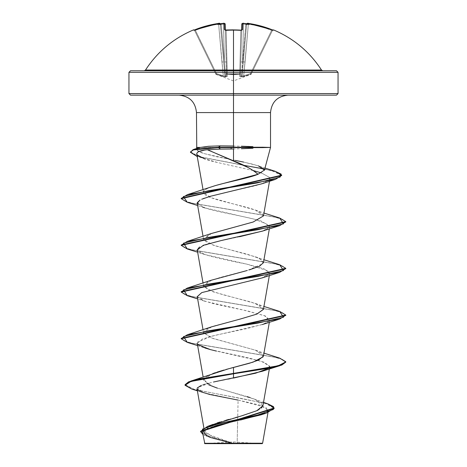 <?xml version="1.0" encoding="UTF-8"?>
<svg xmlns="http://www.w3.org/2000/svg" width="467" height="467" viewBox="0 0 467 467"><rect width="100%" height="100%" fill="white"/><g stroke="black" fill="none" stroke-linecap="round" stroke-linejoin="round"><path stroke-width="0.35" stroke-dasharray="2.33 1.75" d="M240.884 30.157L240.849 30.536L241.626 30.384L240.499 73.5A0.782 0.344 1.5 0 1 239.781 73.821A0.782 0.344 1.5 0 1 239.717 73.821L240.849 30.536L239.717 73.821A0.782 0.344 1.5 0 0 240.499 73.5L241.789 24.185L240.441 75.782L240.499 73.5L239.804 74.212L239.781 73.821L240.499 73.5L241.626 30.384L240.849 30.536A103.575 93.091 180 0 0 233.5 30.297L233.5 29.859L233.5 30.297A103.575 93.091 180 0 0 226.151 30.536L226.104 30.092L226.151 30.536A103.575 93.091 -0 0 1 233.5 30.297A103.575 93.091 -0 0 1 240.849 30.536L239.717 73.821L233.5 74.306L227.283 73.821L227.195 74.212L226.151 30.536L227.283 73.821L233.5 74.306L239.717 73.821L240.849 30.536A103.575 93.091 0 0 0 226.151 30.536L225.374 30.384L226.559 75.782L225.211 24.185L226.501 73.5A0.782 0.344 -1.5 0 0 227.283 73.821L226.151 30.536L227.283 73.821A0.782 0.344 -1.5 0 1 227.219 73.821A0.782 0.344 -1.5 0 1 226.501 73.5L225.374 30.384L226.151 30.536L225.363 30.051M193.583 30.157L206.624 25.872L218.521 23.432L219.508 23.636A0.782 0.776 175 0 1 219.648 23.63L219.519 23.659A76.477 36.21 -143.3 0 0 217.488 24.43A76.477 40.215 146.2 0 1 220.897 23.659L221.078 23.63A104.433 104.036 180 0 1 223.395 23.391L224.358 23.432L224.522 29.678L226.098 30.157A104.357 93.797 180 0 1 233.5 29.917A104.357 93.797 180 0 1 240.902 30.157L242.478 29.678L242.642 23.432L243.605 23.391A104.433 104.036 180 0 1 245.922 23.636L246.103 23.659A76.477 40.215 -146.2 0 1 249.512 24.43A76.477 36.21 143.3 0 0 247.481 23.659L248.479 23.432L260.376 25.872L273.417 30.157A0.782 0.782 26 0 0 272.413 30.536L251.299 73.821L250.849 74.212L251.299 73.821L250.598 73.5L250.849 74.212L251.299 73.821L272.413 30.536L271.625 30.384L250.598 73.5L243.71 75.782L248.368 24.185A103.569 103.534 0 0 1 271.625 30.384A103.569 103.534 0 0 0 248.368 24.185L243.71 75.782L250.598 73.5L271.625 30.384L250.598 73.5L251.299 73.821L251.065 74.306L272.413 30.536L251.299 73.821L250.598 73.5L271.625 30.384L272.413 30.536L271.625 30.384A103.569 103.534 180 0 0 248.368 24.185L245.058 62.012L243.325 61.901L246.611 24.342A0.782 0.776 -175 0 1 246.669 24.097L243.325 61.901L246.629 24.091L243.325 61.901L246.611 24.342L246.354 24.669L245.829 24.342L246.132 24.377L245.829 24.342L242.542 61.901L243.529 24.091A103.651 103.254 0 0 1 245.829 24.342A103.651 103.254 0 0 0 243.529 24.091L242.542 61.901L245.829 24.342L241.567 76.174L242.023 76.174L243.325 61.901L242.023 76.174L241.567 76.174L245.829 24.342L246.354 24.669L246.611 24.342L243.325 61.901L246.629 24.091L248.368 24.185L246.629 24.091L243.325 61.901L245.058 62.012L243.71 75.782L242.023 76.174L243.325 61.901L245.058 62.012L248.368 24.185L246.669 24.097A0.782 0.776 -175 0 0 246.611 24.342A0.782 0.776 5 0 1 246.669 24.097L246.95 23.735L246.669 24.097A0.782 0.776 5 0 0 246.611 24.342L246.629 24.091A0.782 0.782 5 0 1 246.722 23.788A0.782 0.782 -175 0 0 246.629 24.091A0.782 0.782 -175 0 1 247.516 23.391L247.352 23.63A0.782 0.776 -175 0 1 247.492 23.636A0.782 0.776 5 0 0 247.352 23.63L246.669 24.097L247.481 23.659A76.477 36.21 143.3 0 1 249.512 24.43L246.354 24.669L249.512 24.43L246.354 24.669L246.669 24.097L246.354 24.669L245.829 24.342A103.651 103.254 180 0 0 243.529 24.091L242.542 61.901L240.797 62.012L241.789 24.185L243.529 24.091L241.789 24.185L240.797 62.012L242.542 61.901L241.567 76.174L240.441 75.782L240.797 62.012L242.542 61.901L243.529 24.091L241.789 24.185A0.782 0.776 -178.5 0 1 242.642 23.432L242.478 29.678L240.902 30.157A104.357 93.797 0 0 0 233.5 29.917L233.5 70.032L233.5 29.917A104.357 93.797 0 0 0 226.098 30.157L224.522 29.678L224.358 23.432L223.395 23.391L224.458 61.901L221.171 24.342L220.868 24.377L221.171 24.342A103.651 103.254 0 0 1 223.471 24.091A103.651 103.254 -0 0 0 221.171 24.342L224.458 61.901L223.471 24.091L225.211 24.185L226.203 62.012L224.458 61.901L225.433 76.174L224.977 76.174L220.389 24.342A0.782 0.776 175 0 0 220.331 24.097L223.675 61.901L220.371 24.091L223.675 61.901L220.389 24.342L220.646 24.669L221.171 24.342L224.458 61.901L221.171 24.342L220.646 24.669L220.389 24.342L224.977 76.174L225.433 76.174L224.458 61.901L223.471 24.091L224.458 61.901L226.203 62.012L226.291 76.174L225.433 76.174L224.458 61.901L226.203 62.012L225.211 24.185L223.471 24.091A103.651 103.254 180 0 0 221.171 24.342L220.868 24.377L221.376 23.735L221.078 23.63L221.171 24.342A103.651 103.254 180 0 1 223.471 24.091L223.395 23.379A104.433 104.036 -0 0 0 221.078 23.636L220.897 23.659A76.477 40.215 146.2 0 0 217.488 24.43L220.646 24.669L217.488 24.43L220.646 24.669L221.376 23.735L221.078 23.63L221.376 23.735L220.646 24.669L220.331 24.097A0.782 0.776 -5 0 1 220.389 24.342L223.675 61.901L221.942 62.012L223.29 75.782L216.402 73.5L195.375 30.384A103.569 103.534 -0 0 1 218.632 24.185L221.942 62.012L218.632 24.185A103.569 103.534 -0 0 0 195.375 30.384L216.402 73.5L223.29 75.782L218.632 24.185L220.371 24.091L218.632 24.185L221.942 62.012L223.675 61.901L224.977 76.174L223.29 75.782L221.942 62.012L223.675 61.901L220.371 24.091L218.632 24.185L218.521 23.432L218.632 24.185A103.569 103.534 180 0 0 195.375 30.384L216.402 73.5L215.701 73.821L194.587 30.536A0.782 0.782 -26 0 0 193.583 30.157A0.782 0.782 154 0 1 194.587 30.536L215.935 74.306L194.587 30.536L195.375 30.384L194.587 30.536L215.701 73.821L216.402 73.5L195.089 29.678L195.375 30.384L194.587 30.536A0.782 0.782 154 0 0 193.887 30.092A0.782 0.782 -26 0 1 194.587 30.536L195.375 30.384L195.089 29.678L193.583 30.157M194.214 29.999A0.782 0.782 0 0 1 194.47 30.297A0.782 0.782 0 0 0 194.214 29.999M233.5 74.697L227.195 74.212L227.207 76.495L225.123 76.892L216.151 74.212L216.373 74.697L216.151 74.212L225.129 76.892L227.207 76.495L227.195 74.212L233.5 74.697L233.5 80.931L233.5 74.697L239.804 74.212L239.793 76.495L241.877 76.892L250.849 74.212L250.627 74.697L250.849 74.212L241.871 76.892L239.793 76.495L239.804 74.212L233.5 74.697L233.5 80.931L233.5 74.697L239.804 74.212L239.717 73.821L227.283 73.821L226.501 73.5A0.782 0.741 -1.5 0 0 227.195 74.212L227.283 73.821L227.195 74.212L233.5 74.697L227.195 74.212A0.782 0.741 178.5 0 1 226.501 73.5L226.203 62.012L224.458 61.901L225.433 76.174L226.559 75.782A0.782 0.747 -1.5 0 0 227.207 76.495L227.195 74.212L227.207 76.495A0.782 0.747 178.5 0 1 226.559 75.782L225.433 76.174L225.514 76.822L227.207 76.495L225.514 76.822L225.433 76.174L224.977 76.174L223.675 61.901L221.942 62.012L223.29 75.782L224.977 76.174L225.514 76.822A0.782 0.73 -115.5 0 1 224.977 76.174L223.29 75.782L223.063 76.495L225.514 76.822L223.063 76.495L223.29 75.782L216.402 73.5L216.151 74.212L223.063 76.495L216.151 74.212L216.402 73.5L215.701 73.821L216.151 74.212A0.782 0.776 154 0 1 215.701 73.821L215.701 73.821A0.782 0.776 154 0 0 216.151 74.212L215.701 73.821L216.402 73.5L216.151 74.212L216.402 73.5L223.29 75.782L223.063 76.495L223.29 75.782L224.977 76.174A0.782 0.73 -115.5 0 0 225.514 76.822L224.977 76.174L225.433 76.174L225.514 76.822L225.433 76.174L226.559 75.782A0.782 0.747 178.5 0 0 227.207 76.495A0.782 0.747 -1.5 0 1 226.559 75.782L226.501 73.5A0.782 0.741 178.5 0 0 227.195 74.212A0.782 0.741 -1.5 0 1 226.501 73.5L227.195 74.212L227.283 73.821L239.717 73.821L239.804 74.212A0.782 0.741 1.5 0 0 240.499 73.5L239.717 73.821L239.793 76.495A0.782 0.747 1.5 0 0 240.441 75.782L241.567 76.174L242.542 61.901L240.797 62.012L240.499 73.5A0.782 0.741 -178.5 0 1 239.804 74.212A0.782 0.741 -178.5 0 0 240.499 73.5L240.441 75.782A0.782 0.747 -178.5 0 1 239.793 76.495L241.486 76.822L241.567 76.174L240.441 75.782L241.567 76.174L241.486 76.822A0.782 0.73 -64.5 0 0 242.023 76.174L243.71 75.782L245.058 62.012L243.325 61.901L242.023 76.174L241.567 76.174L242.023 76.174A0.782 0.73 115.5 0 1 241.486 76.822L243.937 76.495L243.71 75.782L242.023 76.174L243.71 75.782L243.937 76.495L250.849 74.212L250.598 73.5L243.71 75.782L250.598 73.5L251.299 73.821A0.782 0.776 161.1 0 1 250.849 74.212A0.782 0.776 26 0 0 251.299 73.821L251.299 73.821A0.782 0.776 -154 0 1 250.849 74.212L250.849 74.212A0.782 0.776 -154 0 0 251.299 73.821A0.782 0.776 -18.9 0 1 250.849 74.212L250.598 73.5L250.849 74.212L243.937 76.495L243.71 75.782L243.937 76.495L241.486 76.822A0.782 0.73 115.5 0 0 242.023 76.174A0.782 0.73 -64.5 0 1 241.486 76.822L241.567 76.174L241.486 76.822L239.793 76.495A0.782 0.747 -178.5 0 0 240.441 75.782A0.782 0.747 1.5 0 1 239.793 76.495L239.804 74.212L233.5 74.697M321.489 70.032L145.511 70.032L321.489 70.032M233.5 70.756L130.521 70.756L233.5 70.756M338.05 72.327L233.5 72.327L338.05 72.327M233.5 443.65L233.5 441.934L233.5 443.65L260.253 443.65L204.82 443.65L233.5 443.65L206.747 443.65L233.5 443.65L233.5 441.934L233.5 443.65L260.253 443.65L206.747 443.65L262.18 443.65L233.5 443.65M237.154 443.201L262.606 443.224L233.5 443.399L237.154 443.201L237.726 416.943L237.154 443.201M336.479 95.151L179.048 95.151L287.952 95.151L233.5 95.151L233.5 112.576L233.5 95.151L130.521 95.151L336.479 95.151M233.5 93.581L338.05 93.581L233.5 93.581M247.545 146.428L233.5 146.008L233.5 112.576L196.473 112.576L270.527 112.576L233.5 112.576L233.5 147.426L270.521 147.426M263.657 168.482L259.559 166.281L252.303 164.08L242.618 161.88M270.37 147.426L233.5 147.426L233.5 160.058L233.5 147.426L196.584 147.426M253.003 148.232L249.477 148.407M247.516 148.494L233.5 148.955M249.425 146.51L252.916 146.667M245.963 23.636L245.624 23.735L246.103 23.659L245.624 23.735L245.858 24.097L245.922 23.636A104.433 104.036 0 0 0 243.605 23.391L243.529 24.091L243.605 23.379L242.642 23.432A0.782 0.776 1.5 0 0 241.789 24.185L243.529 24.091L243.605 23.379L243.529 24.091A103.651 103.254 180 0 1 245.829 24.342L246.354 24.669L249.512 24.43A76.477 40.215 -146.2 0 0 246.103 23.659M128.95 72.327L233.5 72.327L128.95 72.327M200.6 431.42L210.985 437.398L233.5 443.399L213.384 437.275L204.435 431.146L210.442 425.466M262.915 405.8L255.28 399.46L213.437 386.787L203.735 380.453L205.795 377.032L212.789 373.606M215.363 372.689L217.062 372.123M223.874 370.068L226.139 369.432M263.441 356.076L255.49 350.197L211.528 337.968L203.559 332.732L206.128 329.293L214.452 325.855L240.528 318.973M263.441 309.376L260.493 305.716L251.123 302.05L223.033 294.73L208.912 290.235L203.559 286.032L208.084 281.56L220.103 277.48L249.366 269.885M263.441 262.676L259.208 258.339L247.031 254.159L216.694 246.261L207.336 242.799L203.559 239.332L209.741 234.136L211.253 233.553M253.161 222.018L263.441 215.982L261.818 213.18L254.924 209.905C243.593 205.859 222.146 201.82 211.294 197.78L203.559 192.632L203.624 191.727C203.688 190.956 204.82 189.946 207.009 188.691L210.401 187.22L207.009 188.691C204.674 190.092 203.548 191.102 203.624 191.727C203.087 193.747 205.643 195.766 211.294 197.78L255.496 210.109L263.452 215.929M214.779 185.784L216.087 185.399M207.371 149.767L204.838 150.059M196.8 153.952L197.372 155.085C199.94 157.583 206.723 160.07 217.721 162.551L253.353 170.595M261.357 172.907L269.733 177.518L269.949 178.733L265.91 182.194L255.753 185.65L225.713 192.544M210.296 196.309L204.365 198.195M203.419 198.551L201.691 199.24M197.249 203.233L202.766 207.126C214.791 211.866 247.866 216.612 262.034 221.364L269.751 226.583L262.863 230.978M239.513 236.746L215.299 241.888L199.462 247.037M197.237 249.857C195.568 252.676 212.065 257.428 246.722 264.112L263.826 268.694L269.751 273.277L261.573 278.104L201.767 292.599M197.249 296.627L202.445 300.398L214.435 303.924L244.13 310.251L264.357 315.599L269.751 319.977L269.15 321.092L263.989 323.964L246.646 328.628L216.192 335.078L202.555 338.978L197.249 343.327L198.195 344.78M210.331 349.585L249.501 358.131L264.631 362.404L269.751 366.677L268.572 368.329M233.5 378.083L230.348 378.667M227.791 379.146L224.487 379.776M221.813 380.29L218.457 380.961M216.525 381.358L213.46 382.018M197.383 390.809L203.443 392.735L197.506 387.604L211.487 382.467L208.183 383.273M206.974 383.588L204.569 384.277M203.501 384.61L201.067 385.485M197.237 387.978L197.051 388.906M203.443 392.735L238.094 400.091L237.726 416.943L238.094 400.091L260.329 405.228L268.356 410.359L263.341 413.99M240.575 419.991L213.419 426.336L205.124 429.512L202.596 432.681L211.533 437.999L231.334 443.311L204.453 443.288L233.214 443.381L210.687 437.305L203.279 434.263L200.588 431.613M206.969 436.254L210.529 437.655L231.334 443.311L209.327 437.235L202.906 434.427L230.931 443.189L233.325 443.405L206.525 433.861L205.025 429.085L213.221 424.31L216.957 422.974M219.794 422.051L225.993 420.207M228.836 419.407L235.707 417.504M238.427 416.751L256.687 410.779M258.111 410.108L261.368 408.07M261.969 407.504L261.905 403.26L254.141 399.016L250.026 397.557M247.177 396.652L217.225 388.095M208.778 384.855L203.845 379.286L212.485 373.723M228.865 368.685L230.891 368.136M185.055 384.703L194.558 389.478L267.749 403.809L194.546 389.478L185.055 384.703L185.055 385.088M191.949 389.134L242.928 398.754L265.682 403.564L274.176 408.368L265.67 403.558L242.898 398.748L191.925 389.128M238.094 400.091L266.021 407.493L267.965 411.193L260.849 414.894M230.073 159.393L216.093 156.614L202.894 153.258C198.831 151.705 196.922 150.613 197.173 149.983C196.782 148.885 197.868 148.033 200.436 147.426L208.702 146.264L220.366 145.867M197.173 149.983L196.759 148.483M196.496 147.426L233.5 147.426M200.384 147.438L199.736 147.613L197.559 150.561L203.647 153.503L230.068 159.393M233.5 160.058L235.327 160.415M243.675 162.102L258.385 165.855L264.993 168.062M210.915 187.033L210.401 187.22M211.504 233.459L203.554 239.297L213.145 245.134L255.496 256.809L262.25 260.23L263.02 263.651L247.247 270.492M211.504 280.159L203.548 285.997L213.145 291.834L255.496 303.509L263.452 309.312M211.504 326.859L203.554 332.691L213.145 338.528L255.496 350.203L262.133 353.531L263.143 356.852M279.675 358.107L192.959 343.461L184.477 341.021L181.243 338.581M279.675 311.407L192.953 296.761L184.477 294.321L181.243 291.881M279.675 264.707L192.953 250.061L184.477 247.621L181.243 245.181M279.675 218.007L192.953 203.361L184.477 200.921L181.243 198.481M190.413 151.863L199.351 156.696L274.905 171.179L199.888 156.842L190.425 152.061M285.775 361.732L285.775 362.123L282.926 359.654L274.689 357.191L187.349 342.404M285.775 315.032L285.775 315.423L282.926 312.96L274.689 310.491L187.349 295.704M285.775 268.332L285.775 268.723L282.926 266.26L274.689 263.797L187.349 249.01M285.775 221.638L285.775 222.023L282.926 219.56L274.689 217.097L187.349 202.31M281.665 175.574L272.063 170.77L196.911 156.357L243.71 165.318M181.225 198.288L184.074 200.752L192.311 203.215L279.651 218.001M181.225 245.373L181.225 244.988L184.074 247.452L192.311 249.915L279.651 264.701M181.225 292.073L181.225 291.682L184.074 294.152L192.311 296.615L279.651 311.401M181.225 338.773L181.225 338.382L184.074 340.846L192.311 343.315L279.651 358.101M262.32 371.259L269.768 366.221L261.164 361.178L216.466 351.102M197.646 345.603L204.686 347.909L198.446 344.99L197.547 342.077L211.469 336.24L262.314 324.565L269.15 321.092L265.63 316.124L248.275 311.15L204.68 301.209L197.261 296.691M262.314 277.865L269.12 274.427L268.437 270.988L246.722 264.112L204.68 254.515L197.267 250.026M262.32 231.165L268.589 228.223L269.436 225.287L255.338 219.437L204.686 207.815L197.646 205.509M202.766 207.126L197.249 202.69M261.859 183.8L269.611 179.556L269.733 177.518L261.362 172.901M253.342 170.583L217.721 162.551L196.887 156.352M197.372 155.085L196.835 153.258M264.077 168.949L276.727 172.165L281.648 175.382M187.325 202.304L274.047 216.951L282.523 219.391L285.757 221.831M187.325 248.999L274.047 263.645L282.523 266.091L285.757 268.531M187.325 295.699L274.041 310.345L282.523 312.785L285.757 315.225M187.325 342.399L274.041 357.045L282.523 359.485L285.757 361.925M233.5 443.253L204.528 443.282L231.334 443.311M239.804 74.212L239.717 73.821A0.782 0.344 -178.5 0 0 239.781 73.821L239.804 74.212M220.278 23.788A0.782 0.782 -5 0 1 220.371 24.091A0.782 0.782 175 0 0 220.278 23.788L220.371 24.091A0.782 0.782 -5 0 0 219.484 23.391L218.521 23.432A104.351 104.316 -0 0 0 195.089 29.678L195.375 30.384A103.569 103.534 180 0 1 218.632 24.185L218.521 23.432L218.632 24.185L220.389 24.342A0.782 0.776 -5 0 0 220.331 24.097L220.05 23.735L220.331 24.097A0.782 0.776 175 0 1 220.389 24.342L220.646 24.669L217.488 24.43A76.477 36.21 -143.3 0 1 219.519 23.659L219.648 23.63A0.782 0.776 -5 0 0 219.508 23.636L219.484 23.391A0.782 0.782 175 0 1 220.371 24.091L219.303 23.35M225.211 24.185L223.471 24.091L223.395 23.379L223.471 24.091L225.211 24.185A0.782 0.776 -1.5 0 0 224.358 23.432A0.782 0.776 178.5 0 1 225.211 24.185L225.374 30.384A0.782 0.73 178.5 0 0 225.316 30.127M225.257 30.022A0.782 0.73 -1.5 0 1 225.374 30.384A0.782 0.73 -1.5 0 0 224.522 29.678A0.782 0.73 178.5 0 1 225.374 30.384L226.151 30.536L226.104 30.092L226.151 30.536A103.575 93.091 180 0 1 240.849 30.536L240.902 30.098M220.05 23.735L220.459 24.377L220.05 23.735M241.684 30.127A0.782 0.73 -178.5 0 0 241.626 30.384L240.849 30.536L241.626 30.384A0.782 0.73 1.5 0 1 241.743 30.022M241.637 30.051L241.626 30.384A0.782 0.73 -178.5 0 1 242.478 29.678A0.782 0.73 1.5 0 0 241.626 30.384L241.807 29.999L241.626 30.384M247.796 23.356L248.479 23.432L248.368 24.185A103.569 103.534 180 0 1 271.625 30.384L271.911 29.678L271.625 30.384L272.413 30.536A0.782 0.782 26 0 1 273.113 30.092A0.782 0.782 -154 0 0 272.413 30.536L272.413 30.536A0.782 0.782 -154 0 1 273.417 30.157L271.911 29.678L271.625 30.384L271.911 29.678A104.351 104.316 0 0 0 248.479 23.432L247.516 23.391A0.782 0.782 5 0 0 246.629 24.091L248.368 24.185L248.479 23.432L271.911 29.678M245.624 23.735L246.132 24.377L245.624 23.735M215.935 74.306L233.5 80.931L251.065 74.306M260.253 443.65L233.506 441.934L209.846 443.276M221.037 23.636L223.395 23.379M204.435 431.146L203.875 427.93M269.354 368.953L269.751 366.677M203.735 380.453L203.145 377.067M269.354 322.253L269.751 319.977M203.559 332.732L203.046 329.795M269.354 275.559L269.751 273.277M203.559 286.032L203.046 283.095M269.354 228.859L269.751 226.583M203.559 239.332L203.046 236.395M269.512 181.254L269.949 178.733M203.559 192.632L203.046 189.713M268.356 410.359L267.97 412.565M254.141 399.016L263.511 402.385M210.529 437.655L209.327 437.235M255.496 210.109L263.954 213.045M255.496 256.809L263.954 259.745M255.496 303.509L263.954 306.445M255.496 350.203L263.954 353.14M204.68 301.209L197.646 298.909M204.68 254.515L197.646 252.209M206.747 443.65L209.823 443.276M193.84 30.104L194.587 30.536L193.84 30.104L195.089 29.678L218.521 23.432M225.193 29.999L225.374 30.384L225.193 29.999L229.414 29.929M225.205 24.091L224.207 23.356M233.5 29.859L240.686 30.081M246.722 23.788L246.629 24.091L246.722 23.788M242.863 23.35L245.922 23.63M272.53 30.297L273.107 30.104"/><path stroke-width="0.7" d="M225.316 30.127A0.782 0.73 178.5 0 0 224.522 29.678L226.098 30.157A104.357 93.797 -0 0 1 233.5 29.917L233.5 70.032L321.489 70.032C309.627 51.808 293.644 38.44 273.534 29.917L272.956 30.057L260.376 25.872L248.479 23.432L247.481 23.659A76.477 36.21 143.3 0 1 249.512 24.43A76.477 40.215 -146.2 0 0 246.103 23.659L245.922 23.636A104.433 104.036 180 0 0 243.605 23.391L242.642 23.432L242.478 29.678L240.902 30.157A104.357 93.797 180 0 0 233.5 29.917A104.357 93.797 180 0 0 226.098 30.157L224.522 29.678L224.358 23.432L223.395 23.391A104.433 104.036 180 0 0 221.078 23.636L221.078 23.636A104.433 104.036 0 0 1 223.395 23.391L224.358 23.432A0.782 0.776 -1.5 0 1 225.211 24.185L225.363 30.051L225.211 24.185A0.782 0.776 178.5 0 0 224.358 23.432L224.522 29.678A0.782 0.73 -1.5 0 1 225.257 30.022M193.466 29.917A0.782 0.782 0 0 1 194.214 29.999A0.782 0.782 0 0 0 193.466 29.917L193.466 29.917C173.356 38.44 157.373 51.808 145.511 70.032L233.5 70.032L233.5 72.327L338.05 72.327L233.5 72.327L233.5 95.151L336.479 95.151L233.5 95.151L233.5 112.576L196.473 112.576C195.399 102.034 189.59 96.225 179.048 95.151M336.479 95.151L338.05 93.581L233.5 93.581L338.05 93.581L338.05 72.327L336.479 70.756L130.521 70.756L233.5 70.756L233.5 70.032L321.489 70.032L322.808 70.756M237.154 443.201L262.606 443.224L233.5 443.253L233.5 443.65L262.18 443.65L233.5 443.65L233.5 443.253L262.477 443.23L237.154 443.201M204.838 150.059L198.399 151.717C200.168 150.818 203.227 150.158 207.576 149.744L220.529 149.101L218.562 147.619L193.577 149.802L190.443 151.985L196.887 156.352L190.413 152.254L193.18 149.936L218.562 147.619L231.159 147.619L231.159 149.002L233.5 148.955L220.529 149.101L231.159 149.002L231.159 147.619L218.562 147.619L220.529 149.101L207.576 149.744L247.849 167.379L253.645 170.788L258 174.279C253.038 169.79 244.871 165.3 233.5 160.817L233.5 148.955L233.5 160.817L207.371 149.767M270.521 147.426L262.279 147.63M249.477 148.407L247.516 148.494M261.934 147.204L270.37 147.426M233.5 147.233L233.5 112.576L233.5 146.008L220.366 145.867L233.5 146.008M264.392 170.315L270.527 147.426L270.527 112.576L196.473 112.576L196.759 148.483M247.545 146.428L249.425 146.51M144.192 70.756L145.511 70.032L233.5 70.032L233.5 29.917A104.357 93.797 -0 0 1 240.902 30.157L242.478 29.678L242.642 23.432L243.605 23.391A104.433 104.036 0 0 1 245.922 23.636L245.624 23.735M246.103 23.659L246.103 23.659A76.477 40.215 -146.2 0 1 249.512 24.43A76.477 36.21 143.3 0 0 247.481 23.659L246.669 24.097L247.492 23.636A0.782 0.776 -175 0 0 247.352 23.63A0.782 0.776 5 0 1 247.492 23.636L247.516 23.391A0.782 0.782 -175 0 0 246.722 23.788A0.782 0.782 5 0 1 247.516 23.391L248.479 23.432A104.351 104.316 0 0 1 271.911 29.678L273.417 30.157A0.782 0.782 -154 0 0 273.113 30.092A0.782 0.782 26 0 1 273.417 30.157L272.53 30.297M219.519 23.659L219.648 23.63A0.782 0.776 175 0 0 219.508 23.636L218.521 23.432L206.624 25.872L195.089 29.678A104.351 104.316 -0 0 1 218.521 23.432L219.484 23.391A0.782 0.782 -5 0 1 220.278 23.788A0.782 0.782 175 0 0 219.484 23.391L219.508 23.636A0.782 0.776 -5 0 1 219.648 23.63L220.331 24.097L219.519 23.659A76.477 36.21 -143.3 0 0 217.488 24.43A76.477 36.21 -143.3 0 1 219.519 23.659M287.952 95.151C277.41 96.225 271.601 102.034 270.527 112.576L233.5 112.576L233.5 93.581L128.95 93.581L233.5 93.581L233.5 72.327L128.95 72.327L233.5 72.327L233.5 70.756L336.479 70.756M210.442 425.466L242.373 415.63L256.821 410.715L262.915 405.8L269.354 368.953M212.789 373.606L215.363 372.689M217.062 372.123L223.874 370.068M226.139 369.432L249.448 363.256L258.619 360.039L263.441 356.076L269.354 322.253M263.452 309.312L256.733 314.139L240.546 318.967L256.646 314.174L263.441 309.376L269.354 275.559M249.366 269.885L259.483 266.231L263.441 262.676L269.354 228.859M211.253 233.553L253.161 222.018L211.504 233.459L187.32 241.363L258 229.682L283.481 223.845L279.675 218.007L263.954 213.045M210.401 187.22L214.779 185.784L210.401 187.22M216.087 185.399L258 174.279C248.929 178.108 227.61 181.943 214.779 185.784M198.399 151.717L196.835 153.258L198.026 151.927M196.794 153.415L196.893 154.291M253.353 170.595L261.357 172.907M201.691 199.24L210.296 196.309L225.713 192.544L210.278 196.315M204.365 198.195L203.221 198.627M197.249 202.69L200.069 199.999L197.249 203.233L203.046 236.395M262.863 230.978L239.513 236.746M199.462 247.037L197.237 249.857L203.046 283.095M197.261 296.691L201.767 292.599L197.249 296.627L203.046 329.795M198.195 344.78L210.331 349.585L204.686 347.909M268.572 368.329L255.63 373.209L213.46 382.018M230.348 378.667L227.791 379.146M224.487 379.776L221.813 380.29M218.457 380.961L216.525 381.358M208.183 383.273L206.974 383.588M204.569 384.277L203.501 384.61M201.067 385.485L197.237 387.978M203.875 427.93L197.051 388.906L200.629 391.702L209.806 394.498L238.094 400.091M263.341 413.99L240.575 419.991M231.334 443.311L204.47 443.288L233.5 443.253M216.957 422.974L219.794 422.051M225.993 420.207L228.836 419.407M235.707 417.504L238.427 416.751M256.687 410.779L258.111 410.108M261.368 408.07L261.969 407.504M250.026 397.557L247.177 396.652M217.225 388.095L208.778 384.855M230.891 368.136L233.5 367.43L233.5 373.407L190.997 381.025L228.865 368.685M190.997 381.025L185.055 384.703L188.575 381.878L198.79 379.052L233.5 373.407L233.5 373.798L198.79 379.443L188.575 382.269L185.055 385.088L191.949 389.134L185.072 385.293L190.845 381.463L233.5 373.798L233.5 378.083L262.32 371.259L279.68 365.749L233.5 373.798L270.463 367.961L281.799 365.042L285.775 362.123L285.775 361.732L281.799 364.651L270.463 367.57L233.5 373.407L278.297 365.754L285.757 361.931L279.675 358.107L263.954 353.14M200.588 431.613L202.906 434.427L202.52 429.091L218.387 423.75L266.429 413.079L274.176 408.368L200.588 431.613L200.588 431.222L274.176 407.983L267.725 403.803L273.504 406.64L273.364 409.466L257.329 415.128L207.447 426.441L200.6 431.42M266.429 413.079L260.849 414.894L216.139 425.571L203.25 430.913L206.969 436.254M220.261 145.867L208.504 146.282L200.436 147.426L196.496 147.426M130.521 95.151L233.5 95.151L130.521 95.151L128.95 93.581L128.95 72.327L130.521 70.756M190.425 152.061L194.062 149.265L218.562 147.233L220.366 145.867L218.562 147.233L193.18 149.551L190.413 152.254M235.327 160.415L243.675 162.102M258.385 165.855L264.433 170.064L258 174.279M263.452 215.929L253.161 222.018M247.247 270.492L211.504 280.159L187.32 288.057L258 276.382L283.481 270.545L279.675 264.707L263.954 259.745M240.546 318.967L211.504 326.859L187.32 334.757L258 323.082L283.481 317.245L279.675 311.407L263.954 306.445M263.143 356.852L253.067 362.141L233.5 367.43L233.5 378.083M181.243 338.581L187.32 334.757M181.243 291.881L187.32 288.057M181.243 245.181L187.32 241.363M181.243 198.481L187.325 194.663L257.241 182.924L280.136 177.057L281.175 174.121L274.929 171.191L281.665 175.189L181.225 198.288L181.225 198.679L281.665 175.574L281.665 175.189M187.349 342.404L181.225 338.773L285.775 315.423L285.775 315.032L181.225 338.382L181.225 338.773M187.349 295.704L181.225 292.073L285.775 268.723L285.775 268.332L181.225 291.682L181.225 292.073M187.349 249.01L181.225 245.373L285.775 222.023L285.775 221.638L181.225 244.988L181.225 245.373M187.349 202.31L181.225 198.679M218.562 147.619L218.562 147.233L262.261 147.233L218.562 147.233L218.562 147.619M279.651 218.001L285.775 221.638M279.651 264.701L285.775 268.332M279.651 311.401L285.775 315.032M279.651 358.101L285.775 361.732M216.466 351.102L210.331 349.585M201.767 292.599L262.314 277.865L279.68 272.349L209 284.024L183.519 289.861L187.325 295.699L197.646 298.909M197.267 250.026L203.326 245.286L221.177 240.563L262.32 231.165L279.68 225.649L209 237.324L183.519 243.161L187.325 248.999L197.646 252.209M204.686 207.815L202.766 207.126M225.713 192.544L261.859 183.8L275.548 179.34L208.183 190.822L183.327 196.56L187.325 202.304L197.646 205.509M261.362 172.901L253.342 170.583M204.873 158.996L197.372 155.085M243.71 165.318L264.077 168.949M281.648 175.382L275.548 179.34M285.757 221.831L279.68 225.649M285.757 268.531L279.68 272.349M285.757 315.225L279.68 319.049L209 330.724L183.519 336.561L187.325 342.399L197.646 345.603M285.757 361.925L279.68 365.749M252.916 146.667L241.375 146.212M262.407 147.619L231.159 147.619L262.407 147.619L262.261 147.233M241.421 148.734L253.003 148.232M204.82 443.65L233.5 443.65L204.82 443.65L202.596 432.681M220.897 23.659A76.477 40.215 146.2 0 0 217.488 24.43A76.477 40.215 146.2 0 1 220.897 23.659M241.637 30.051L241.789 24.185L241.637 30.051M220.371 24.091C219.706 23.222 219.093 23 218.521 23.432L193.898 30.104A0.782 0.782 154 0 0 193.583 30.157A0.782 0.782 -26 0 1 193.887 30.092M221.376 23.735L223.395 23.379C223.716 22.988 224.318 23.257 225.211 24.185L225.199 24.068M225.363 30.051L225.211 24.185M229.414 29.929L240.884 30.157M241.743 30.022A0.782 0.73 1.5 0 1 242.478 29.678A0.782 0.73 -178.5 0 0 241.684 30.127M242.642 23.432A0.782 0.776 -178.5 0 0 241.789 24.185A0.782 0.776 1.5 0 1 242.642 23.432M271.911 29.678L248.479 23.432C248.012 23.011 247.393 23.233 246.629 24.091M233.5 29.859L225.193 29.999L225.374 30.384M267.97 412.565L262.606 443.224L262.18 443.65M245.963 23.636L243.605 23.379C243.214 22.988 242.607 23.257 241.789 24.185L242.782 23.356M203.145 377.067L197.249 343.327M263.441 215.982L269.512 181.254M203.046 189.713L196.8 153.952M213.221 424.31L207.447 426.441M263.511 402.385L267.749 403.809M274.176 407.983L274.176 408.368M185.055 384.703L185.055 385.088M191.925 389.128L197.383 390.809M199.736 147.613L194.062 149.265M264.993 168.062L274.929 171.191M210.915 187.033L187.325 194.663M262.314 324.565L279.68 319.049M197.237 156.463L196.887 156.352M218.521 23.432L219.198 23.356M241.626 30.384L241.807 29.999L240.896 30.092L241.807 29.999L241.626 30.384M224.207 23.356L223.395 23.379M246.722 23.788L247.691 23.35"/></g></svg>
